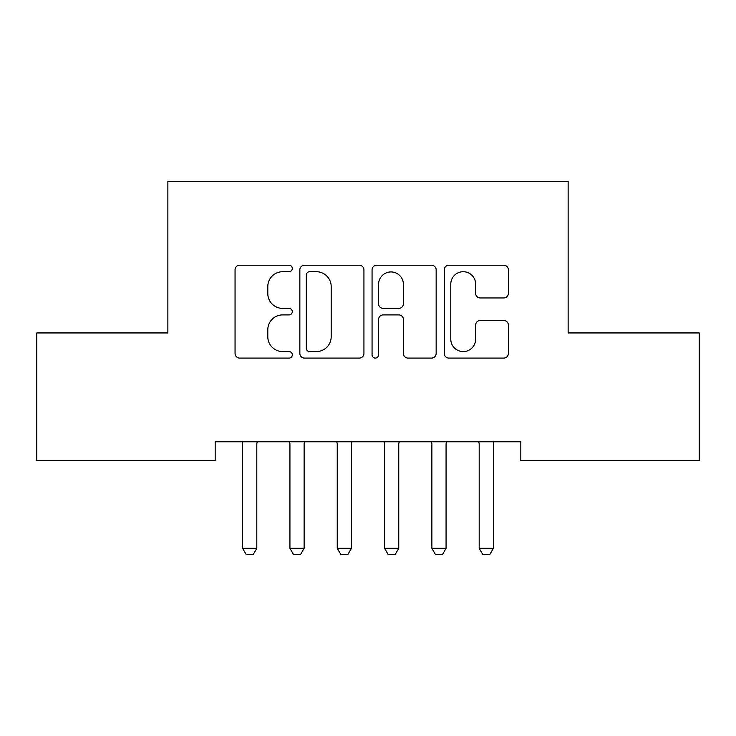 <?xml version="1.0" encoding="UTF-8"?>
<svg xmlns="http://www.w3.org/2000/svg" width="736" height="736" viewBox="0 0 736 736"><rect width="100%" height="100%" fill="white"/><g stroke="black" fill="none" stroke-linecap="round" stroke-linejoin="round"><path stroke-width="1.1" d="M292.302 268.456A3.248 3.248 0 0 0 289.046 265.208L239.706 265.208A4.646 4.646 0 0 0 235.06 269.854L235.06 353.446A4.646 4.646 0 0 0 239.706 358.092L289.046 358.092A3.248 3.248 0 0 0 292.302 354.844A3.248 3.248 0 0 0 289.046 351.587L282.661 351.587A14.858 14.858 0 0 1 267.803 336.729L267.803 329.765A14.858 14.858 0 0 1 282.661 314.898L289.046 314.898A3.248 3.248 0 0 0 292.302 311.65A3.248 3.248 0 0 0 289.046 308.393L282.661 308.393A14.858 14.858 0 0 1 267.803 293.535L267.803 286.571A14.858 14.858 0 0 1 282.661 271.713L289.046 271.713A3.248 3.248 0 0 0 292.302 268.456M503.728 297.951A4.646 4.646 0 0 0 508.374 293.305L508.374 269.854A4.646 4.646 0 0 0 503.728 265.208L448.923 265.208A4.646 4.646 0 0 0 444.277 269.854L444.277 353.446A4.646 4.646 0 0 0 448.923 358.092L503.728 358.092A4.646 4.646 0 0 0 508.374 353.446L508.374 325.119A4.646 4.646 0 0 0 503.728 320.473L480.277 320.473A4.646 4.646 0 0 0 475.631 325.119L475.631 339.167A12.42 12.42 0 0 1 463.211 351.587A12.42 12.42 0 0 1 450.782 339.167L450.782 284.133A12.42 12.42 0 0 1 463.211 271.713A12.42 12.42 0 0 1 475.631 284.133L475.631 293.305A4.646 4.646 0 0 0 480.277 297.951L503.728 297.951M520.821 441.766L215.179 441.766L215.179 460.69L36.8 460.69L36.8 332.939L167.863 332.939L167.863 181.534L568.137 181.534L568.137 332.939L699.2 332.939L699.2 460.69L520.821 460.69L520.821 441.766M363.934 269.854A4.646 4.646 0 0 0 359.288 265.208L304.492 265.208A4.646 4.646 0 0 0 299.846 269.854L299.846 353.446A4.646 4.646 0 0 0 304.492 358.092L359.288 358.092A4.646 4.646 0 0 0 363.934 353.446L363.934 269.854M376.712 265.208L431.508 265.208A4.646 4.646 0 0 1 436.154 269.854L436.154 353.446A4.646 4.646 0 0 1 431.508 358.092L408.057 358.092A4.646 4.646 0 0 1 403.411 353.446L403.411 319.544A4.646 4.646 0 0 0 398.765 314.898L383.208 314.898A4.646 4.646 0 0 0 378.562 319.544L378.562 354.844A3.248 3.248 0 0 1 375.314 358.092A3.248 3.248 0 0 1 372.066 354.844L372.066 269.854A4.646 4.646 0 0 1 376.712 265.208M309.598 271.713A3.248 3.248 0 0 0 306.351 274.96L306.351 348.34A3.248 3.248 0 0 0 309.598 351.587L316.333 351.587A14.858 14.858 0 0 0 331.191 336.729L331.191 286.571A14.858 14.858 0 0 0 316.333 271.713L309.598 271.713M403.411 284.363A12.42 12.42 0 0 0 390.991 271.943A12.42 12.42 0 0 0 378.562 284.363L378.562 303.756A4.646 4.646 0 0 0 383.208 308.393L398.765 308.393A4.646 4.646 0 0 0 403.411 303.756L403.411 284.363M242.07 441.766L242.392 442.787A4.729 4.729 0 0 1 242.613 444.222L242.613 548.311L256.809 548.311L256.809 444.222A4.729 4.729 0 0 1 257.03 442.787L257.361 441.766M256.809 548.311L253.267 554.466L246.164 554.466L242.613 548.311M289.386 441.766L289.708 442.787A4.729 4.729 0 0 1 289.929 444.222L289.929 548.311L304.124 548.311L304.124 444.222A4.729 4.729 0 0 1 304.345 442.787L304.676 441.766M304.124 548.311L300.573 554.466L293.48 554.466L289.929 548.311M336.692 441.766L337.024 442.787A4.729 4.729 0 0 1 337.244 444.222L337.244 548.311L351.44 548.311L351.44 444.222A4.729 4.729 0 0 1 351.661 442.787L351.992 441.766M351.44 548.311L347.889 554.466L340.796 554.466L337.244 548.311M384.008 441.766L384.339 442.787A4.729 4.729 0 0 1 384.56 444.222L384.56 548.311L398.756 548.311L398.756 444.222A4.729 4.729 0 0 1 398.976 442.787L399.308 441.766M398.756 548.311L395.204 554.466L388.111 554.466L384.56 548.311M431.324 441.766L431.655 442.787A4.729 4.729 0 0 1 431.876 444.222L431.876 548.311L446.071 548.311L446.071 444.222A4.729 4.729 0 0 1 446.292 442.787L446.614 441.766M446.071 548.311L442.52 554.466L435.427 554.466L431.876 548.311M478.639 441.766L478.97 442.787A4.729 4.729 0 0 1 479.191 444.222L479.191 548.311L493.387 548.311L493.387 444.222A4.729 4.729 0 0 1 493.608 442.787L493.93 441.766M493.387 548.311L489.836 554.466L482.733 554.466L479.191 548.311"/></g></svg>
